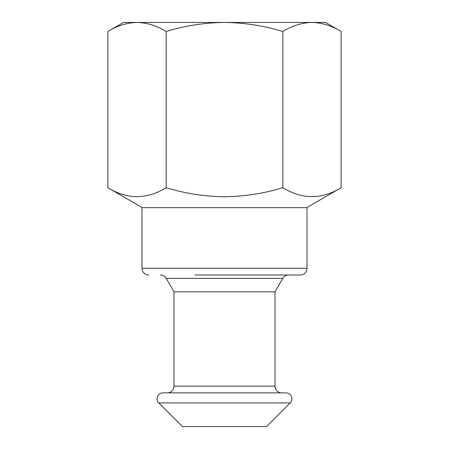 <?xml version="1.0" encoding="UTF-8"?>
<svg xmlns="http://www.w3.org/2000/svg" width="449" height="449" viewBox="0 0 449 449"><rect width="100%" height="100%" fill="white"/><g stroke="black" fill="none" stroke-linecap="round" stroke-linejoin="round"><path stroke-width="0.67" d="M142.384 207.663L107.844 187.721C127.241 199.569 146.683 199.569 166.175 187.721C185.302 193.513 204.744 196.522 224.5 196.746C244.492 196.482 263.933 193.474 282.825 187.721C302.222 199.569 321.664 199.569 341.156 187.721L341.156 31.475C331.631 25.711 321.911 22.703 311.988 22.45L325.525 22.45L341.156 31.475M307.004 268.278L307.004 207.663L141.996 207.663L141.996 268.278L307.004 268.278A6.735 6.735 0 0 1 300.269 275.012L253.966 275.012M195.034 275.012L300.269 275.012M148.731 275.012A6.735 6.735 0 0 1 141.996 268.278M160.377 275.012A6.735 6.735 0 0 1 166.209 278.38L282.791 278.38A6.735 6.735 0 0 1 288.623 275.012M167.252 392.875A6.735 6.735 0 0 0 173.988 386.14L173.988 291.85L275.012 291.85L282.791 278.38M173.988 291.85L166.209 278.38M173.988 386.14L275.012 386.14L275.012 291.85M275.012 386.14A6.735 6.735 0 0 0 281.748 392.875M290.211 402.933A5.893 5.893 0 0 0 286.041 392.875L162.959 392.875A5.893 5.893 0 0 0 158.789 402.933L290.211 402.933L266.594 426.55L182.406 426.55L158.789 402.933M107.844 31.475L123.475 22.45L311.988 22.45C302.048 22.691 292.327 25.7 282.825 31.475C263.945 25.722 244.503 22.719 224.5 22.45C204.744 22.675 185.302 25.683 166.175 31.475C156.65 25.711 146.93 22.703 137.012 22.45C127.067 22.691 117.346 25.7 107.844 31.475L107.844 187.721M166.175 187.721L166.175 31.475M282.825 187.721L282.825 31.475M306.616 207.663L341.156 187.721"/></g></svg>
